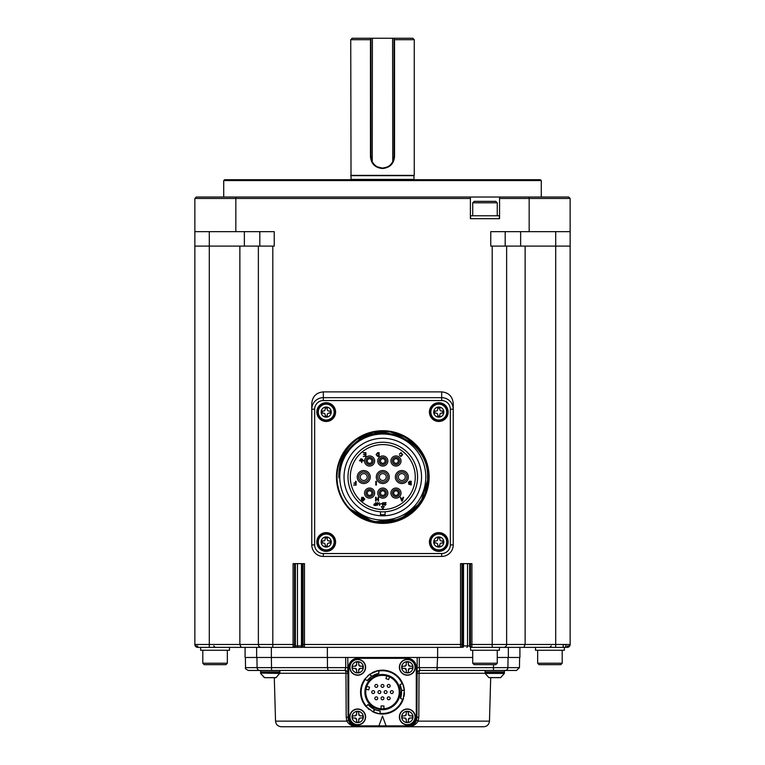 <?xml version="1.0" encoding="UTF-8"?>
<svg xmlns="http://www.w3.org/2000/svg" width="765" height="765" viewBox="0 0 765 765"><rect width="100%" height="100%" fill="white"/><g stroke="black" fill="none" stroke-linecap="round" stroke-linejoin="round"><path stroke-width="1.15" d="M395.983 490.786A2.314 2.314 0 0 0 393.669 493.09A2.314 2.314 0 0 0 395.983 495.404A2.314 2.314 0 0 0 398.288 493.09A2.314 2.314 0 0 0 395.983 490.786M369.6 490.786A2.314 2.314 0 0 0 367.286 493.09A2.314 2.314 0 0 0 369.6 495.404A2.314 2.314 0 0 0 371.905 493.09A2.314 2.314 0 0 0 369.6 490.786M382.787 458.684A2.314 2.314 0 0 0 380.482 460.989A2.314 2.314 0 0 0 382.787 463.303A2.314 2.314 0 0 0 385.101 460.989A2.314 2.314 0 0 0 382.787 458.684M401.845 480.506A3.462 3.462 0 0 0 405.307 477.044A3.462 3.462 0 0 0 401.845 473.583A3.462 3.462 0 0 0 398.374 477.044A3.462 3.462 0 0 0 401.845 480.506M382.787 480.506A3.462 3.462 0 0 0 386.249 477.044A3.462 3.462 0 0 0 382.787 473.583A3.462 3.462 0 0 0 379.325 477.044A3.462 3.462 0 0 0 382.787 480.506A3.462 3.462 0 0 0 386.249 477.044A3.462 3.462 0 0 0 382.787 473.583M363.738 480.506A3.462 3.462 0 0 0 367.2 477.044A3.462 3.462 0 0 0 363.738 473.583A3.462 3.462 0 0 0 360.267 477.044A3.462 3.462 0 0 0 363.738 480.506M369.6 458.684A2.314 2.314 0 0 0 367.286 460.989A2.314 2.314 0 0 0 369.6 463.303A2.314 2.314 0 0 0 371.905 460.989A2.314 2.314 0 0 0 369.6 458.684M395.983 458.684A2.314 2.314 0 0 0 393.669 460.989A2.314 2.314 0 0 0 395.983 463.303A2.314 2.314 0 0 0 398.288 460.989A2.314 2.314 0 0 0 395.983 458.684M382.787 490.786A2.314 2.314 0 0 0 380.482 493.09A2.314 2.314 0 0 0 382.787 495.404A2.314 2.314 0 0 0 385.101 493.09A2.314 2.314 0 0 0 382.787 490.786M409.744 483.021L410.681 483.021L410.681 481.673L408.902 482.371L409.744 483.021M409.782 484.561L410.681 484.561L410.681 483.451L409.093 484.016L409.782 484.561M382.309 503.992L382.902 505.072L383.495 503.992L382.902 502.93L382.309 503.992M377.719 453.081L376.6 454.544L377.719 455.969L378.57 455.969L378.57 453.081L377.719 453.081M374.821 505.187L375.5 505.187L375.5 504.183L374.238 504.69L374.821 505.187M376.791 504.69L377.757 504.69L376.791 504.69M376.686 503.485L377.279 504.001L377.862 503.485L377.279 502.93L376.686 503.485M402.581 498.809L401.415 498.809L401.998 500.473L402.581 498.809M362.294 459.143L360.851 458.713L362.294 459.143M361.759 462.605L361.759 461.161L363.738 460.731L359.407 460.731L361.329 461.161L361.759 462.605M378.006 497.269L378.006 499.048L376.122 499.048L376.122 497.269L375.596 497.269L375.596 501.018L376.122 501.018L376.122 499.478L378.006 499.478L378.006 501.018L378.532 501.018L378.532 497.269L378.006 497.269M409.648 481.242L408.367 482.38L409.122 483.298L408.567 484.092L411.207 484.991L411.207 481.242L409.648 481.242M401.013 453.033L402.18 454.544L401.013 456.064L399.483 455.29L400.984 456.495L402.706 454.601L401.023 452.603L399.435 454.037L401.013 453.033M363.222 452.651L365.393 453.081L365.393 454.381L363.432 454.381L365.393 454.812L365.393 455.969L363.27 456.399L365.919 456.399L365.919 452.651L363.222 452.651M355.572 481.348L355.572 483.078L353.851 483.078L355.572 483.509L355.572 484.666L353.602 485.096L356.108 485.096L356.108 481.348L355.572 481.348M384.193 502.634L385.665 502.959L384.193 504.584L385.091 505.407L386.009 504.403L385.101 505.072L384.566 504.584L386.086 502.653L384.193 502.634L386.086 502.634M382.902 502.595L381.936 503.992L382.902 505.407L383.858 503.992L382.902 502.595M377.69 452.651L376.074 454.582L377.671 456.399L379.105 456.399L379.105 452.651L377.69 452.651M395.983 488.041A5.049 5.049 0 0 0 390.934 493.09A5.049 5.049 0 0 0 395.983 498.149A5.049 5.049 0 0 0 401.032 493.09A5.049 5.049 0 0 0 395.983 488.041M369.6 488.041A5.049 5.049 0 0 0 364.542 493.09A5.049 5.049 0 0 0 369.6 498.149A5.049 5.049 0 0 0 374.649 493.09A5.049 5.049 0 0 0 369.6 488.041M382.787 455.94A5.049 5.049 0 0 0 377.738 460.989A5.049 5.049 0 0 0 382.787 466.048A5.049 5.049 0 0 0 387.836 460.989A5.049 5.049 0 0 0 382.787 455.94M401.845 470.552A6.493 6.493 0 0 0 395.342 477.044A6.493 6.493 0 0 0 401.845 483.537A6.493 6.493 0 0 0 408.338 477.044A6.493 6.493 0 0 0 401.845 470.552M382.787 470.552A6.493 6.493 0 0 0 376.294 477.044A6.493 6.493 0 0 0 382.787 483.537A6.493 6.493 0 0 0 389.28 477.044A6.493 6.493 0 0 0 382.787 470.552A6.493 6.493 0 0 0 376.294 477.044A6.493 6.493 0 0 0 382.787 483.537M363.738 470.552A6.493 6.493 0 0 0 357.236 477.044A6.493 6.493 0 0 0 363.738 483.537A6.493 6.493 0 0 0 370.231 477.044A6.493 6.493 0 0 0 363.738 470.552A6.493 6.493 0 0 0 357.236 477.044A6.493 6.493 0 0 0 363.738 483.537M369.6 455.94A5.049 5.049 0 0 0 364.542 460.989A5.049 5.049 0 0 0 369.6 466.048A5.049 5.049 0 0 0 374.649 460.989A5.049 5.049 0 0 0 369.6 455.94M395.983 455.94A5.049 5.049 0 0 0 390.934 460.989A5.049 5.049 0 0 0 395.983 466.048A5.049 5.049 0 0 0 401.032 460.989A5.049 5.049 0 0 0 395.983 455.94M382.787 488.041A5.049 5.049 0 0 0 377.738 493.09A5.049 5.049 0 0 0 382.787 498.149A5.049 5.049 0 0 0 387.836 493.09A5.049 5.049 0 0 0 382.787 488.041A5.049 5.049 0 0 0 377.738 493.09A5.049 5.049 0 0 0 382.787 498.149M361.721 497.269L361.386 499.287L363.04 499.287L361.874 498.856L363.031 497.652L364.274 499.172L362.993 500.683L361.434 499.861L362.983 501.113L364.809 499.163L363.107 497.221L361.845 497.785L361.721 497.269M375.816 481.348L375.816 485.096L376.351 485.096L376.351 481.348L375.816 481.348M375.5 502.634L375.5 503.848L374.2 503.963L373.836 504.68L374.2 505.407L375.902 505.512L375.5 502.634M378.235 503.475L377.279 502.595L376.313 503.475L376.418 504.728L377.279 505.407L378.235 503.475M379.201 502.634L379.45 505.407L380.157 504.594L379.536 504.594L379.201 502.634M380.712 503.513L381.678 503.848L380.712 503.513M403.136 497.269L402.734 498.369L401.271 498.369L400.325 497.269L401.711 501.018L402.275 501.018L403.643 497.269L403.136 497.269M382.787 509.021L384.231 506.516L381.343 506.516L382.787 509.021M363.012 460.157L360.124 459.717L363.012 460.157M382.787 444.57A32.474 32.474 0 0 0 350.313 477.044A32.474 32.474 0 0 0 382.787 509.519A32.474 32.474 0 0 0 415.261 477.044A32.474 32.474 0 0 0 382.787 444.57M385.101 514.644L385.101 511.756A34.788 34.788 0 0 1 380.482 511.756L380.482 514.644A37.676 37.676 0 0 0 385.101 514.644L385.101 511.756A34.788 34.788 0 0 0 417.556 475.887A34.788 34.788 0 0 0 382.787 442.256A34.788 34.788 0 0 0 348.018 475.887A34.788 34.788 0 0 0 382.787 511.833M380.482 511.756L380.482 515.725M382.5 687.343A1.444 1.444 0 0 0 383.753 685.182A1.444 1.444 0 0 0 381.247 685.182A1.444 1.444 0 0 0 382.5 687.343A1.444 1.444 0 0 1 381.056 685.899A1.444 1.444 0 0 1 382.5 684.455M382.5 699.755A1.444 1.444 0 0 0 383.753 697.594A1.444 1.444 0 0 0 381.247 697.594A1.444 1.444 0 0 0 382.5 699.755A1.444 1.444 0 0 1 381.056 698.311A1.444 1.444 0 0 1 382.5 696.867M376.294 699.755A1.444 1.444 0 0 0 377.547 697.594A1.444 1.444 0 0 0 375.041 697.594A1.444 1.444 0 0 0 376.294 699.755A1.444 1.444 0 0 1 374.85 698.311A1.444 1.444 0 0 1 376.294 696.867M385.608 693.549A1.444 1.444 0 0 0 386.851 691.388A1.444 1.444 0 0 0 384.355 691.388A1.444 1.444 0 0 0 385.608 693.549A1.444 1.444 0 0 0 387.042 692.105A1.444 1.444 0 0 0 385.608 690.661A1.444 1.444 0 0 0 384.164 692.105A1.444 1.444 0 0 0 385.608 693.549M388.706 699.755A1.444 1.444 0 0 0 389.959 697.594A1.444 1.444 0 0 0 387.453 697.594A1.444 1.444 0 0 0 388.706 699.755M379.392 693.549A1.444 1.444 0 0 0 380.645 691.388A1.444 1.444 0 0 0 378.149 691.388A1.444 1.444 0 0 0 379.392 693.549A1.444 1.444 0 0 0 380.836 692.105A1.444 1.444 0 0 0 379.392 690.661A1.444 1.444 0 0 0 377.958 692.105A1.444 1.444 0 0 0 379.392 693.549M373.186 693.549A1.444 1.444 0 0 0 374.439 691.388A1.444 1.444 0 0 0 371.943 691.388A1.444 1.444 0 0 0 373.186 693.549A1.444 1.444 0 0 0 374.63 692.105A1.444 1.444 0 0 0 373.186 690.661M376.294 687.343A1.444 1.444 0 0 0 377.547 685.182A1.444 1.444 0 0 0 375.041 685.182A1.444 1.444 0 0 0 376.294 687.343A1.444 1.444 0 0 1 374.85 685.899A1.444 1.444 0 0 1 376.294 684.455M388.706 687.343A1.444 1.444 0 0 0 389.959 685.182A1.444 1.444 0 0 0 387.453 685.182A1.444 1.444 0 0 0 388.706 687.343A1.444 1.444 0 0 0 390.15 685.899A1.444 1.444 0 0 0 388.706 684.455A1.444 1.444 0 0 0 387.262 685.899A1.444 1.444 0 0 0 388.706 687.343M391.814 693.549A1.444 1.444 0 0 0 393.057 691.388A1.444 1.444 0 0 0 390.561 691.388A1.444 1.444 0 0 0 391.814 693.549A1.444 1.444 0 0 0 393.258 692.105A1.444 1.444 0 0 0 391.814 690.661A1.444 1.444 0 0 0 390.37 692.105A1.444 1.444 0 0 0 391.814 693.549M344.03 477.044A38.757 38.757 0 0 0 382.787 515.801A38.757 38.757 0 0 0 421.544 477.044A38.757 38.757 0 0 0 382.787 438.288A38.757 38.757 0 0 0 344.03 477.044M383.944 708.792L382.5 708.849L383.944 708.792L383.944 705.961L381.056 705.961L381.056 708.792L382.5 708.849A16.744 16.744 0 0 0 388.228 676.375L389.557 676.92L388.591 679.578L385.885 678.593L386.851 675.944L387.922 676.27M386.851 675.944A16.744 16.744 0 0 0 366.76 686.396L369.485 687.133L368.74 689.915L366.014 689.189L366.244 688.079M272.512 677.675L274.788 677.675M490.212 677.675L492.488 677.675M425.799 477.044A43.012 43.012 0 0 0 382.787 434.032A43.012 43.012 0 0 0 339.775 477.044A43.012 43.012 0 0 0 382.787 520.057A43.012 43.012 0 0 0 425.799 477.044M388.228 676.375A16.744 16.744 0 0 0 366.33 687.773L366.76 686.396L366.33 687.773A16.744 16.744 0 0 0 382.5 708.849L382.816 708.849M381.056 708.792L382.5 708.849M279.818 673.43L260.559 673.066L279.904 673.066L276.146 677.589A0.574 0.574 0 0 1 275.84 677.675L265.675 677.675M499.325 677.675L488.854 677.589L500.683 677.589A0.574 0.574 0 0 1 500.387 677.675M442.763 411.034L441.443 411.034A1.587 1.587 0 0 1 439.846 409.447L439.846 408.118L437.733 408.118L437.733 409.447A1.587 1.587 0 0 1 436.146 411.034L434.826 411.034L434.826 413.148L436.146 413.148A1.587 1.587 0 0 1 437.733 414.735L437.733 416.055L439.846 416.055L439.846 414.735A1.587 1.587 0 0 1 441.443 413.148L442.763 413.148L442.763 411.034M330.174 411.034L328.854 411.034A1.587 1.587 0 0 1 327.267 409.447L327.267 408.118L325.154 408.118L325.154 409.447A1.587 1.587 0 0 1 323.557 411.034L322.237 411.034L322.237 413.148L323.557 413.148A1.587 1.587 0 0 1 325.154 414.735L325.154 416.055L327.267 416.055L327.267 414.735A1.587 1.587 0 0 1 328.854 413.148L330.174 413.148L330.174 411.034M330.174 540.941L328.854 540.941A1.587 1.587 0 0 1 327.267 539.354L327.267 538.024L325.154 538.024L325.154 539.354A1.587 1.587 0 0 1 323.557 540.941L322.237 540.941L322.237 543.054L323.557 543.054A1.587 1.587 0 0 1 325.154 544.642L325.154 545.961L327.267 545.961L327.267 544.642A1.587 1.587 0 0 1 328.854 543.054L330.174 543.054L330.174 540.941M442.763 540.941L441.443 540.941A1.587 1.587 0 0 1 439.846 539.354L439.846 538.024L437.733 538.024L437.733 539.354A1.587 1.587 0 0 1 436.146 540.941L434.826 540.941L434.826 543.054L436.146 543.054A1.587 1.587 0 0 1 437.733 544.642L437.733 545.961L439.846 545.961L439.846 544.642A1.587 1.587 0 0 1 441.443 543.054L442.763 543.054L442.763 540.941M362.562 518.048L350.083 509.06A45.776 45.776 0 0 1 357.724 438.737C386.172 418.206 430.188 442.113 428.563 477.044A45.776 45.776 0 0 0 357.724 438.737C344.728 448.52 338.436 461.544 338.838 477.809C338.952 464.02 344.202 452.574 354.568 443.49C380.865 418.579 429.155 440.889 427.53 477.044L428.563 477.044L424.632 495.557L413.578 510.915L397.217 520.449L378.493 522.6L397.217 520.449L413.578 510.915L424.632 495.557L428.563 477.044L425.053 494.573L415.137 509.423M417.403 506.994L425.646 493.014L428.563 477.044L420.769 502.576L399.999 519.416L373.492 521.826L350.083 509.06C375.988 538.13 429.911 516.098 427.53 477.044M352.751 445.096L342.385 459.956M500.683 677.589L504.365 673.43L485.182 673.43L488.854 677.589M410.451 513.497L395.295 521.042L378.493 522.6L397.217 520.449L413.578 510.915L424.632 495.557L428.563 477.044L420.769 502.576L399.999 519.416L373.492 521.826L350.083 509.06L363.518 518.507L379.43 522.686L395.744 520.908L410.451 513.497M357.446 438.947L373.062 432.33L390.074 431.871L406.033 437.637L418.818 448.826M428.563 477.044L420.76 502.567L400.085 519.378L373.473 521.835L350.083 509.06A45.776 45.776 0 0 0 428.563 477.044M358.728 669.93A1.587 1.587 0 0 1 360.325 668.342L362.868 668.342L362.868 666.219L360.325 666.219A1.587 1.587 0 0 1 358.728 664.632L358.728 662.088L356.614 662.088L356.614 664.632A1.587 1.587 0 0 1 355.027 666.219L352.474 666.219L352.474 668.342L355.027 668.342A1.587 1.587 0 0 1 356.614 669.93L356.614 672.483L358.728 672.483L358.728 669.93L360.325 668.342L362.868 668.342M382.5 709.136A17.031 17.031 0 0 0 399.531 692.105A17.031 17.031 0 0 0 382.5 675.074A17.031 17.031 0 0 0 365.469 692.105A17.031 17.031 0 0 0 382.5 709.136M358.728 719.578A1.587 1.587 0 0 1 360.325 717.991L362.868 717.991L362.868 715.877L360.325 715.877A1.587 1.587 0 0 1 358.728 714.29L358.728 711.737L356.614 711.737L356.614 714.29A1.587 1.587 0 0 1 355.027 715.877L352.474 715.877L352.474 717.991L355.027 717.991A1.587 1.587 0 0 1 356.614 719.578L356.614 722.131L358.728 722.131L358.728 719.578L360.325 717.991L362.868 717.991M408.386 669.93A1.587 1.587 0 0 1 409.973 668.342L412.526 668.342L412.526 666.219L409.973 666.219A1.587 1.587 0 0 1 408.386 664.632L408.386 662.088L406.272 662.088L406.272 664.632A1.587 1.587 0 0 1 404.675 666.219L402.132 666.219L402.132 668.342L404.675 668.342A1.587 1.587 0 0 1 406.272 669.93L406.272 672.483L408.386 672.483L408.386 669.93L409.973 668.342L412.526 668.342M408.386 719.578A1.587 1.587 0 0 1 409.973 717.991L412.526 717.991L412.526 715.877L409.973 715.877A1.587 1.587 0 0 1 408.386 714.29L408.386 711.737L406.272 711.737L406.272 714.29A1.587 1.587 0 0 1 404.675 715.877L402.132 715.877L402.132 717.991L404.675 717.991A1.587 1.587 0 0 1 406.272 719.578L406.272 722.131L408.386 722.131L408.386 719.578L409.973 717.991L412.526 717.991M438.794 420.033A7.937 7.937 0 0 1 430.858 412.086A7.937 7.937 0 0 1 438.794 404.149A7.937 7.937 0 0 1 446.731 412.086A7.937 7.937 0 0 1 438.794 420.033M326.206 420.033A7.937 7.937 0 0 1 318.269 412.086A7.937 7.937 0 0 1 326.206 404.149A7.937 7.937 0 0 1 334.142 412.086A7.937 7.937 0 0 1 326.206 420.033M326.206 549.93A7.937 7.937 0 0 1 318.269 541.993A7.937 7.937 0 0 1 326.206 534.056A7.937 7.937 0 0 1 334.142 541.993A7.937 7.937 0 0 1 326.206 549.93M438.794 549.93A7.937 7.937 0 0 1 430.858 541.993A7.937 7.937 0 0 1 438.794 534.056A7.937 7.937 0 0 1 446.731 541.993A7.937 7.937 0 0 1 438.794 549.93M355.276 513.602L373.97 521.931M388.333 522.466L404.609 517.245M384.699 431.307L357.312 439.034M356.614 664.632L355.027 666.219L352.474 666.219M363.327 667.281A5.661 5.661 0 0 0 357.676 661.629A5.661 5.661 0 0 0 352.015 667.281A5.661 5.661 0 0 0 357.676 672.942A5.661 5.661 0 0 0 363.327 667.281L362.868 666.219L360.325 666.219L358.728 664.632L358.728 662.088L356.614 662.088M352.015 667.281L352.474 668.342L355.027 668.342L356.614 669.93L356.614 672.483L358.728 672.483M382.5 674.5A17.614 17.614 0 0 0 367.248 700.912A17.614 17.614 0 0 0 397.752 700.912A17.614 17.614 0 0 0 382.5 674.5M356.614 714.29L355.027 715.877L352.474 715.877M363.327 716.939A5.661 5.661 0 0 0 357.676 711.278A5.661 5.661 0 0 0 352.015 716.939A5.661 5.661 0 0 0 357.676 722.59A5.661 5.661 0 0 0 363.327 716.939L362.868 715.877L360.325 715.877L358.728 714.29L358.728 711.737L356.614 711.737M352.015 716.939L352.474 717.991L355.027 717.991L356.614 719.578L356.614 722.131L358.728 722.131M406.272 664.632L404.675 666.219L402.132 666.219M412.985 667.281A5.661 5.661 0 0 0 407.324 661.629A5.661 5.661 0 0 0 401.673 667.281A5.661 5.661 0 0 0 407.324 672.942A5.661 5.661 0 0 0 412.985 667.281L412.526 666.219L409.973 666.219L408.386 664.632L408.386 662.088L406.272 662.088M401.673 667.281L402.132 668.342L404.675 668.342L406.272 669.93L406.272 672.483L408.386 672.483M406.272 714.29L404.675 715.877L402.132 715.877M412.985 716.939A5.661 5.661 0 0 0 407.324 711.278A5.661 5.661 0 0 0 401.673 716.939A5.661 5.661 0 0 0 407.324 722.59A5.661 5.661 0 0 0 412.985 716.939L412.526 715.877L409.973 715.877L408.386 714.29L408.386 711.737L406.272 711.737M401.673 716.939L402.132 717.991L404.675 717.991L406.272 719.578L406.272 722.131L408.386 722.131M376.418 674.051L371.905 676.27M377.939 673.611L378.866 673.401L378.694 670.503M379.058 673.372L371.532 676.528M367.238 680.707L364.924 678.985L369.83 674.204L371.503 676.547L367.238 680.707A19.049 19.049 0 0 1 378.866 673.401M402.132 683.681L402.658 683.451L404.35 690.087L401.472 690.365L400.009 684.589L402.132 683.681A21.363 21.363 0 0 0 378.426 671.135L378.618 671.01M401.176 695.873C400.229 699.411 400.229 699.411 401.176 695.873L401.51 690.852M400.009 684.589A19.049 19.049 0 0 1 400.516 698.311L401.472 690.403M400.516 698.311L403.117 699.612M365.383 679.33A21.363 21.363 0 0 0 366.378 706.124L368.118 704.603A19.049 19.049 0 0 0 380.262 711.029L379.985 713.324A21.363 21.363 0 0 0 402.696 699.067L402.706 699.296M369.906 706.401C367.305 703.81 367.305 703.81 369.906 706.401L374.075 709.203M367.994 704.46L374.487 709.394M379.985 713.324L379.918 713.898L373.33 712.043L374.955 709.604M376.839 710.303L380.262 711.029M364.924 678.985A21.936 21.936 0 0 0 365.852 706.401L366.177 706.019M447.449 412.086A8.664 8.664 0 0 0 438.794 403.432A8.664 8.664 0 0 0 430.131 412.086A8.664 8.664 0 0 0 438.794 420.75A8.664 8.664 0 0 0 447.449 412.086M334.869 412.086A8.664 8.664 0 0 0 326.206 403.432A8.664 8.664 0 0 0 317.551 412.086A8.664 8.664 0 0 0 326.206 420.75A8.664 8.664 0 0 0 334.869 412.086M334.869 541.993A8.664 8.664 0 0 0 326.206 533.339A8.664 8.664 0 0 0 317.551 541.993A8.664 8.664 0 0 0 326.206 550.657A8.664 8.664 0 0 0 334.869 541.993M447.449 541.993A8.664 8.664 0 0 0 438.794 533.339A8.664 8.664 0 0 0 430.131 541.993A8.664 8.664 0 0 0 438.794 550.657A8.664 8.664 0 0 0 447.449 541.993M371.618 676.47L369.964 674.099L378.445 670.551A21.936 21.936 0 0 1 382.5 670.169A21.936 21.936 0 0 0 372.058 672.808M402.658 683.451A21.936 21.936 0 0 0 382.5 670.169M379.918 713.898A21.936 21.936 0 0 0 403.203 699.373L404.36 690.26A21.936 21.936 0 0 0 403.365 685.316M374.401 709.356L373.177 711.966L365.689 706.21M279.904 670.456L279.904 671.899L260.559 671.899L260.559 670.456M485.096 670.456L505.015 670.456A2.888 2.888 0 0 0 507.903 667.625L519.445 667.625L516.557 670.456L504.441 670.456L504.441 671.899L485.096 671.899L485.096 670.456L420.023 670.456A2.888 0.975 -90 0 0 419.048 673.267L485.125 673.267M357.676 675.218A7.937 7.937 0 0 0 365.613 667.281A7.937 7.937 0 0 0 357.676 659.344A7.937 7.937 0 0 0 349.739 667.281A7.937 7.937 0 0 0 357.676 675.218M369.409 674.5A21.936 21.936 0 0 0 367.621 675.983M360.564 692.105A21.936 21.936 0 0 0 366.349 706.956M367.994 708.572A21.936 21.936 0 0 0 369.17 709.538M373.588 712.158A21.936 21.936 0 0 0 403.203 699.363L403.203 699.363M403.356 698.923A21.936 21.936 0 0 0 403.538 698.349M404.006 696.437A21.936 21.936 0 0 0 404.427 692.717M403.232 684.914A21.936 21.936 0 0 0 403.002 684.293M357.676 724.876A7.937 7.937 0 0 0 365.613 716.939A7.937 7.937 0 0 0 357.676 708.992A7.937 7.937 0 0 0 349.739 716.939A7.937 7.937 0 0 0 357.676 724.876M407.324 675.218A7.937 7.937 0 0 0 415.261 667.281A7.937 7.937 0 0 0 407.324 659.344A7.937 7.937 0 0 0 399.387 667.281A7.937 7.937 0 0 0 407.324 675.218M407.324 724.876A7.937 7.937 0 0 0 415.261 716.939A7.937 7.937 0 0 0 407.324 708.992A7.937 7.937 0 0 0 399.387 716.939A7.937 7.937 0 0 0 407.324 724.876M279.875 673.267L345.952 673.267A2.888 0.975 90 0 0 344.977 670.456L248.443 670.456C245.795 669.251 244.838 668.304 245.555 667.625L245.374 657.47M537.661 663.236L562.198 663.236L560.764 664.68L539.105 664.68L537.661 663.236L537.661 650.25M472.713 663.236L497.25 663.236L495.806 664.68L474.157 664.68L472.713 663.236L472.713 650.25M202.802 663.236L227.339 663.236L225.895 664.68L204.236 664.68L202.802 663.236L202.802 650.25M348.601 720.295L346.832 721.137C349.471 725.038 353.076 726.913 357.628 726.75A9.524 9.524 0 0 1 348.094 717.274L346.191 717.207L345.952 673.267L347.865 673.334A2.888 2.888 0 0 0 344.977 670.456L328.07 670.456L344.977 670.456L345.723 667.625L327.458 667.625L327.42 657.47M346.191 717.207L346.832 721.137L275.534 721.137C275.945 724.56 277.867 726.434 281.3 726.75L357.561 726.75M508.075 657.47L507.903 667.625L493.463 667.625L493.463 670.456L420.023 670.456A2.888 2.888 0 0 0 417.135 673.334L419.048 673.267L418.809 717.207L418.168 721.137C415.529 725.038 411.924 726.913 407.372 726.75L483.7 726.75C487.133 726.434 489.055 724.56 489.466 721.137L418.168 721.137L416.399 720.295L416.906 717.274A9.524 9.524 0 0 1 407.372 726.75L357.628 726.75M382.5 716.069L378.924 725.88L386.076 725.88L382.5 716.069M386.076 725.88L407.324 725.88A8.95 8.95 0 0 0 416.275 716.939L416.275 667.281A8.95 8.95 0 0 0 407.324 658.33L357.676 658.33A8.95 8.95 0 0 0 348.725 667.281L348.725 716.939A8.95 8.95 0 0 0 357.676 725.88L378.924 725.88M490.7 677.675L489.466 721.137M429.414 412.086A9.381 9.381 0 0 0 443.48 420.215A9.381 9.381 0 0 0 443.48 403.968A9.381 9.381 0 0 0 429.414 412.086M316.825 412.086A9.381 9.381 0 0 0 330.901 420.215A9.381 9.381 0 0 0 330.901 403.968A9.381 9.381 0 0 0 316.825 412.086M316.825 541.993A9.381 9.381 0 0 0 330.901 550.121A9.381 9.381 0 0 0 330.901 533.874A9.381 9.381 0 0 0 316.825 541.993M429.414 541.993A9.381 9.381 0 0 0 443.48 550.121A9.381 9.381 0 0 0 443.48 533.874A9.381 9.381 0 0 0 429.414 541.993M336.457 477.044A46.33 46.33 0 0 0 382.787 523.375A46.33 46.33 0 0 0 429.117 477.044A46.33 46.33 0 0 0 382.787 430.714A46.33 46.33 0 0 0 336.457 477.044M441.682 397.657L323.318 397.657A11.552 11.552 0 0 0 311.776 409.199L311.776 544.881A11.552 11.552 0 0 0 323.318 556.432L441.682 556.432A11.552 11.552 0 0 0 453.224 544.881L453.224 409.199A11.552 11.552 0 0 0 441.682 397.657L323.318 397.657L323.318 400.544L441.682 400.544L441.682 391.881L323.318 391.881C316.318 392.579 312.474 396.433 311.776 403.432L311.776 409.199L314.664 409.199L314.664 544.881A8.664 8.664 0 0 0 323.318 553.544L441.682 553.544A8.664 8.664 0 0 0 450.336 544.881L450.336 409.199L453.224 409.199L453.224 403.432C452.526 396.433 448.682 392.579 441.682 391.881M420.023 670.456L419.277 667.625L417.164 667.654M493.521 664.68L493.463 667.625L437.542 667.625L436.93 670.456L437.58 657.47M259.985 670.456A2.888 2.888 0 0 1 257.097 667.625L256.925 657.47M271.537 670.456L271.537 667.625L245.555 667.625M328.07 670.456L327.458 667.625L271.537 667.625L271.355 657.47L245.087 657.47L245.087 647.362L241.185 647.362L261.257 647.362A2.888 2.888 0 0 1 258.369 644.474L258.369 246.101L194.855 246.101L194.855 644.474L197.743 647.362L200.631 647.362L197.848 647.362M472.713 202.802L474.157 201.358L495.806 201.358L497.25 202.802L472.713 202.802L472.713 215.787M562.198 663.236L562.198 650.25M497.25 663.236L497.25 650.25M227.339 663.236L227.339 650.25M348.094 717.274L347.788 657.47L271.355 657.47L271.355 647.362M418.809 717.207L416.906 717.274L417.212 657.47L347.788 657.47M472.713 657.47L417.212 657.47M564.369 647.362L564.369 650.25L535.5 650.25L535.5 647.362L554.061 647.362M560.037 647.362L567.257 647.362L555.706 647.362L555.706 644.474L525.134 644.474L523.815 647.362L519.913 647.362L519.913 657.47L508.362 657.47L508.362 647.362L499.411 647.362L499.411 650.25L470.552 650.25L470.552 647.362L471.842 647.362A1.444 1.444 -90 0 1 470.399 645.918L462.031 645.918A1.444 1.444 90 0 1 460.597 647.362L437.637 647.362L437.637 657.47M229.5 647.362L229.5 650.25L200.631 650.25L200.631 647.362L241.185 647.362L239.866 644.474L241.185 647.362M519.913 647.362L508.362 647.362L508.362 657.47L497.25 657.47M497.25 215.787L497.25 202.802M565.718 647.362L567.257 647.362L567.334 645.918M561.826 647.362L567.257 647.362L570.145 644.474L567.257 647.362A2.888 2.888 0 0 0 570.145 644.474L567.257 647.362L555.706 647.362L567.257 647.362L570.145 644.474A2.888 2.888 0 0 1 567.257 647.362L503.743 647.362A2.888 2.888 0 0 0 506.631 644.474A2.888 2.888 0 0 1 503.743 647.362L471.154 647.362M550.092 647.362L552.043 647.362M302.089 647.362L293.158 647.362L302.089 647.362A1.444 0.622 90 0 1 301.477 645.918L297.461 645.918A1.444 0.65 90 0 0 298.111 647.362M297.461 563.642L297.461 645.918L294.601 645.918A1.444 1.444 90 0 1 293.158 647.362L272.799 647.362L272.799 644.474L239.866 644.474L239.866 246.101M197.666 645.918L197.743 647.362L200.631 647.362M261.238 647.362L293.148 647.353M256.638 657.47L256.638 647.362M327.363 657.47L327.363 647.362M460.578 647.286L460.52 644.474L460.597 647.362L304.403 647.362A1.444 1.444 -90 0 1 302.969 645.918L301.477 645.918L301.477 563.642M293.138 647.286L293.081 644.474L293.158 647.362M197.743 647.362L194.855 644.474A2.888 2.888 0 0 0 197.743 647.362L194.855 644.474L197.743 647.362L194.855 644.474L197.743 647.362L209.294 647.362L209.294 644.474L194.855 644.474A2.888 2.888 0 0 0 197.743 647.362M470.552 218.675L470.552 215.787L499.411 215.787L499.411 218.675M506.631 644.474L525.134 644.474L525.134 246.101L506.631 246.101L506.631 644.474L492.201 644.474L492.201 647.362L471.842 647.362L471.919 644.474L470.475 644.474L470.399 645.918M555.706 231.661L555.706 644.474L570.145 644.474L570.145 246.101L525.134 246.101M505.187 231.661L505.187 246.101M520.64 246.101L520.64 231.661M259.813 246.101L259.813 231.661M244.36 231.661L244.36 246.101M304.403 647.362L304.48 644.474L303.045 644.474L303.045 563.642M570.145 246.101L570.145 231.661L490.757 231.661L490.757 246.101L492.201 246.101L492.201 644.474L471.919 644.474L471.919 563.642L460.52 563.642L460.52 644.474L304.48 644.474L304.48 563.642L293.081 563.642L293.081 644.474L272.799 644.474L272.799 246.101L274.243 246.101L274.243 231.661L194.855 231.661L194.855 246.101M506.631 246.101L492.201 246.101M258.369 246.101L272.799 246.101M570.145 231.661L570.145 198.47L529.17 198.47L529.17 231.661M194.855 231.661L194.855 198.47L196.299 197.026L194.855 198.47L235.83 198.47L236.328 197.026L196.299 197.026M235.83 231.661L235.83 198.47L470.399 198.47L470.399 197.026L236.328 197.026M470.399 198.47L470.399 218.675L499.564 218.675L499.564 198.47L529.17 198.47L528.672 197.026L499.564 197.026L499.564 198.47M568.701 197.026L570.145 198.47L568.701 197.026L528.672 197.026M499.564 197.026L470.399 197.026M223.724 180.569L224.594 179.698L540.406 179.698L541.276 180.569L223.724 180.569L223.724 197.026M392.751 161.931L392.608 38.25L372.392 38.25L372.249 161.931A11.552 11.552 0 0 0 392.751 161.931L394.051 156.605L394.051 38.25L392.608 38.25M372.392 38.25L370.949 38.25L370.461 39.694L370.461 156.605L372.249 161.931M351.03 175.663L413.97 175.663L413.97 179.412L351.03 179.412L350.743 39.694L352.187 38.25L370.949 38.25L370.949 156.605L372.287 161.989M377.021 166.77L382.5 168.157L387.845 166.846M392.646 162.123L394.539 156.605L394.539 39.694L394.051 39.197M394.051 38.25L412.813 38.25L414.257 39.694L394.539 39.694M370.461 156.605C371.168 163.825 375.185 167.793 382.5 168.52L382.5 168.157M382.5 168.52C389.806 167.803 393.822 163.834 394.539 156.605M350.743 39.694L370.461 39.694M350.743 175.376L414.257 175.376L414.257 39.694M395.983 489.485A3.605 3.605 0 0 0 392.369 493.09A3.605 3.605 0 0 0 395.983 496.705A3.605 3.605 0 0 0 399.588 493.09A3.605 3.605 0 0 0 395.983 489.485M369.6 489.485A3.605 3.605 0 0 0 365.986 493.09A3.605 3.605 0 0 0 369.6 496.705A3.605 3.605 0 0 0 373.205 493.09A3.605 3.605 0 0 0 369.6 489.485M382.787 457.384A3.605 3.605 0 0 0 379.182 460.989A3.605 3.605 0 0 0 382.787 464.604A3.605 3.605 0 0 0 386.401 460.989A3.605 3.605 0 0 0 382.787 457.384M401.845 471.986A5.049 5.049 0 0 0 396.786 477.044A5.049 5.049 0 0 0 401.845 482.093A5.049 5.049 0 0 0 406.894 477.044A5.049 5.049 0 0 0 401.845 471.986M382.787 471.986A5.049 5.049 0 0 0 377.738 477.044A5.049 5.049 0 0 0 382.787 482.093A5.049 5.049 0 0 0 387.836 477.044A5.049 5.049 0 0 0 382.787 471.986M363.738 471.986A5.049 5.049 0 0 0 358.68 477.044A5.049 5.049 0 0 0 363.738 482.093A5.049 5.049 0 0 0 368.787 477.044A5.049 5.049 0 0 0 363.738 471.986M369.6 457.384A3.605 3.605 0 0 0 365.986 460.989A3.605 3.605 0 0 0 369.6 464.604A3.605 3.605 0 0 0 373.205 460.989A3.605 3.605 0 0 0 369.6 457.384M395.983 457.384A3.605 3.605 0 0 0 392.369 460.989A3.605 3.605 0 0 0 395.983 464.604A3.605 3.605 0 0 0 399.588 460.989A3.605 3.605 0 0 0 395.983 457.384M382.787 489.485A3.605 3.605 0 0 0 379.182 493.09A3.605 3.605 0 0 0 382.787 496.705A3.605 3.605 0 0 0 386.401 493.09A3.605 3.605 0 0 0 382.787 489.485M276.146 677.589L264.614 677.675L260.636 673.43L264.317 677.589M443.843 412.086A5.049 5.049 0 0 0 438.794 407.037A5.049 5.049 0 0 0 433.736 412.086A5.049 5.049 0 0 0 438.794 417.145A5.049 5.049 0 0 0 443.843 412.086M331.264 412.086A5.049 5.049 0 0 0 326.206 407.037A5.049 5.049 0 0 0 321.157 412.086A5.049 5.049 0 0 0 326.206 417.145A5.049 5.049 0 0 0 331.264 412.086M331.264 541.993A5.049 5.049 0 0 0 326.206 536.944A5.049 5.049 0 0 0 321.157 541.993A5.049 5.049 0 0 0 326.206 547.052A5.049 5.049 0 0 0 331.264 541.993M443.843 541.993A5.049 5.049 0 0 0 438.794 536.944A5.049 5.049 0 0 0 433.736 541.993A5.049 5.049 0 0 0 438.794 547.052A5.049 5.049 0 0 0 443.843 541.993M485.096 673.066L485.096 672.483L504.441 672.483L504.365 673.43L485.182 673.43M279.904 673.066L279.904 672.483L260.559 672.483L261.133 671.899L260.636 673.43M357.676 675.007A7.727 7.727 0 0 0 365.402 667.281A7.727 7.727 0 0 0 357.676 659.554A7.727 7.727 0 0 0 349.949 667.281A7.727 7.727 0 0 0 357.676 675.007M401.482 690.499L404.36 690.26M357.676 724.656A7.727 7.727 0 0 0 365.402 716.939A7.727 7.727 0 0 0 357.676 709.212A7.727 7.727 0 0 0 349.949 716.939A7.727 7.727 0 0 0 357.676 724.656M407.324 675.007A7.727 7.727 0 0 0 415.051 667.281A7.727 7.727 0 0 0 407.324 659.554A7.727 7.727 0 0 0 399.598 667.281A7.727 7.727 0 0 0 407.324 675.007M407.324 724.656A7.727 7.727 0 0 0 415.051 716.939A7.727 7.727 0 0 0 407.324 709.212A7.727 7.727 0 0 0 399.598 716.939A7.727 7.727 0 0 0 407.324 724.656M347.836 667.654L345.723 667.625L345.675 657.47M437.542 667.625L419.277 667.625L419.325 657.47M441.682 400.544A8.664 8.664 0 0 1 450.336 409.199M323.318 400.544A8.664 8.664 0 0 0 314.664 409.199M323.318 391.881L323.318 397.657M450.336 544.881L453.224 544.881M441.682 553.544L441.682 556.432M323.318 553.544L323.318 556.432M314.664 544.881L311.776 544.881M564.503 647.362A1.444 1.396 90 0 1 563.298 645.201A1.444 1.396 90 0 1 565.718 645.201A1.444 1.396 90 0 1 564.503 647.362M303.743 647.362A1.444 1.444 -90 0 1 302.299 645.918L302.299 563.642M295.376 563.642L295.376 645.918A1.444 1.444 90 0 1 293.932 647.362M239.866 644.474L209.294 644.474L209.294 231.661M461.257 647.362A1.444 1.444 -90 0 0 462.701 645.918L462.701 563.642M462.911 647.362A1.444 0.622 -90 0 0 463.523 645.918L463.523 563.642M466.889 647.362A1.444 0.65 -90 0 0 467.539 645.918L467.539 563.642M471.068 647.362A1.444 1.444 -90 0 1 469.624 645.918L469.624 563.642M294.601 645.918L294.525 644.474L293.081 644.474M294.525 563.642L294.525 644.474M302.969 645.918L303.045 644.474M462.031 645.918L461.955 644.474L460.52 644.474M461.955 563.642L461.955 644.474M470.475 644.474L470.475 563.642M371.532 156.605L370.949 156.605M392.608 161.893A11.399 11.399 0 0 1 372.392 161.893M279.904 672.483L279.321 671.899M504.441 672.483L503.867 671.899L504.441 672.483M485.096 672.483L485.679 671.899M275.534 721.137L274.3 677.675M519.445 667.625L519.626 657.47M549.786 647.362L551.23 645.918M213.77 645.918L215.214 647.362M541.276 180.569L541.276 197.026"/></g></svg>

